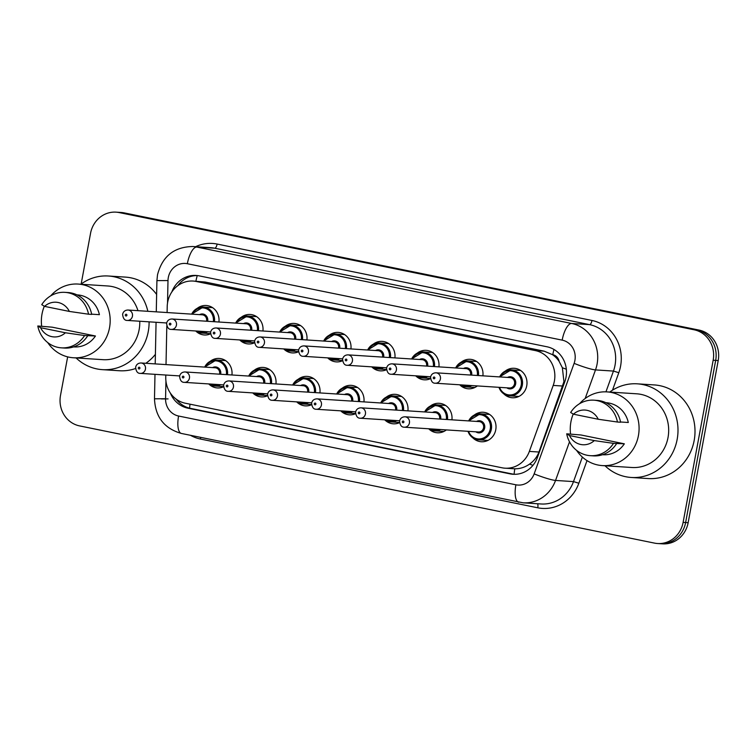 <?xml version="1.0" encoding="UTF-8"?>
<svg xmlns="http://www.w3.org/2000/svg" width="756" height="756" viewBox="0 0 756 756"><rect width="100%" height="100%" fill="white"/><g stroke="black" fill="none" stroke-linecap="round" stroke-linejoin="round"><path stroke-width="1.13" d="M223.568 386.779A14.77 13.759 93.7 0 1 217.341 387.932A14.77 13.759 93.7 0 1 208.836 384.01M267.558 395.747A14.77 13.759 93.7 0 1 261.34 396.9A14.77 13.759 93.7 0 1 252.825 392.988M311.557 404.715A14.77 13.759 93.7 0 1 305.329 405.868A14.77 13.759 93.7 0 1 296.825 401.956M355.556 413.693A14.77 13.759 93.7 0 1 349.329 414.836A14.77 13.759 93.7 0 1 340.824 410.924M399.546 422.661A14.77 13.759 93.7 0 1 393.318 423.814A14.77 13.759 93.7 0 1 384.813 419.892M446.352 429.909A14.77 13.759 93.7 0 1 437.318 432.782A14.77 13.759 93.7 0 1 428.813 428.86M474.277 415.063A14.77 13.759 93.7 0 1 483.216 412.266A14.77 13.759 93.7 0 1 495.766 429.758A14.77 13.759 93.7 0 1 481.317 441.75A14.77 13.759 93.7 0 1 472.802 437.828M210.555 333.821A14.77 13.759 93.7 0 1 204.328 334.974A14.77 13.759 93.7 0 1 195.823 331.062M254.545 342.789A14.77 13.759 93.7 0 1 248.318 343.942A14.77 13.759 93.7 0 1 239.813 340.03M298.544 351.767A14.77 13.759 93.7 0 1 292.317 352.91A14.77 13.759 93.7 0 1 283.812 348.998M342.534 360.735A14.77 13.759 93.7 0 1 336.316 361.888A14.77 13.759 93.7 0 1 327.802 357.966M386.533 369.703A14.77 13.759 93.7 0 1 380.306 370.856A14.77 13.759 93.7 0 1 371.801 366.934M430.533 378.671A14.77 13.759 93.7 0 1 424.305 379.824A14.77 13.759 93.7 0 1 415.8 375.902M477.329 385.929A14.77 13.759 93.7 0 1 468.295 388.792A14.77 13.759 93.7 0 1 459.79 384.87M505.254 371.073A14.77 13.759 93.7 0 1 514.193 368.285A14.77 13.759 93.7 0 1 526.743 385.777A14.77 13.759 93.7 0 1 512.294 397.76A14.77 13.759 93.7 0 1 503.789 393.838M165.81 375.033L165.762 377.282A26.063 24.286 -86.3 0 0 185.305 403.222L501.965 467.775A26.063 24.286 -86.3 0 0 505.036 468.191L514.798 468.796C520.062 468.862 524.976 467.302 529.55 464.099C533.925 461.037 537.062 457.011 538.962 452.022L563.938 381.667L562.36 367.737L559.138 361.396A8.685 8.099 -86.3 0 0 552.787 354.696A26.063 9.393 -78.5 0 1 553.959 349.461M505.036 468.191A26.063 24.286 -86.3 0 0 529.351 451.408L553.203 385.418A26.063 24.286 -86.3 0 0 554.394 381.043A26.063 24.286 -86.3 0 0 535.314 350.586L196.239 281.468A26.063 24.286 -86.3 0 0 193.177 281.052A26.063 24.286 -86.3 0 0 167.208 306.728L167.095 312.549M552.787 354.696L552.371 354.611A26.063 24.286 93.7 0 1 559.138 361.396M552.371 354.611L544.15 351.162L205.084 282.035L193.177 281.052M166.811 325.959L166.018 364.59M430.277 406.095A14.77 13.759 93.7 0 1 439.217 403.298A14.77 13.759 93.7 0 1 451.918 419.826M386.288 397.127A14.77 13.759 93.7 0 1 395.227 394.33A14.77 13.759 93.7 0 1 407.919 410.858M342.288 388.149A14.77 13.759 93.7 0 1 351.228 385.362A14.77 13.759 93.7 0 1 363.929 401.89M298.299 379.181A14.77 13.759 93.7 0 1 307.238 376.394A14.77 13.759 93.7 0 1 319.93 392.922M254.299 370.213A14.77 13.759 93.7 0 1 263.239 367.425A14.77 13.759 93.7 0 1 275.94 383.944M210.3 361.245A14.77 13.759 93.7 0 1 219.24 358.457A14.77 13.759 93.7 0 1 231.941 374.976M461.264 362.105A14.77 13.759 93.7 0 1 470.204 359.308A14.77 13.759 93.7 0 1 482.895 375.836M417.265 353.137A14.77 13.759 93.7 0 1 426.204 350.34A14.77 13.759 93.7 0 1 438.905 366.868M373.275 344.169A14.77 13.759 93.7 0 1 382.215 341.372A14.77 13.759 93.7 0 1 394.906 357.9M329.276 335.201A14.77 13.759 93.7 0 1 338.215 332.404A14.77 13.759 93.7 0 1 350.916 348.932M285.277 326.233A14.77 13.759 93.7 0 1 294.216 323.436A14.77 13.759 93.7 0 1 306.917 339.964M241.287 317.255A14.77 13.759 93.7 0 1 250.227 314.468A14.77 13.759 93.7 0 1 262.918 330.996M197.288 308.287A14.77 13.759 93.7 0 1 206.227 305.5A14.77 13.759 93.7 0 1 218.928 322.028M81.157 284.01L90.55 233.302A26.063 24.286 93.7 0 1 116.055 212.152L118.579 212.313A26.063 24.286 93.7 0 1 121.64 212.719L696.597 329.937A26.063 24.286 93.7 0 1 715.677 360.395L685.626 522.538A26.063 24.286 93.7 0 1 660.13 543.687A26.063 24.286 93.7 0 0 685.626 522.538L715.677 360.395A26.063 24.286 93.7 0 0 696.597 329.937L121.64 212.719A26.063 24.286 93.7 0 0 118.579 212.313L121.092 212.474A26.063 24.286 93.7 0 1 124.164 212.88L699.12 330.098A26.063 24.286 93.7 0 1 718.2 360.555L688.149 522.698A26.063 24.286 93.7 0 1 662.643 543.847L657.607 543.526A26.063 24.286 93.7 0 1 654.545 543.12L79.578 425.902A26.063 24.286 93.7 0 1 60.499 395.445L67.653 356.87M170.383 393.12A26.063 24.286 -86.3 0 0 187.951 408.202L510.017 473.851A26.063 24.286 -86.3 0 0 513.078 474.267A26.063 24.286 -86.3 0 0 537.403 457.484L564.836 381.6A26.063 24.286 -86.3 0 0 566.017 377.225A26.063 24.286 -86.3 0 0 546.938 346.768L199.111 275.855A26.063 24.286 -86.3 0 0 196.05 275.449A26.063 24.286 -86.3 0 0 171.82 291.967M116.055 212.152A26.063 24.286 93.7 0 1 119.117 212.559L694.084 329.777A26.063 24.286 93.7 0 1 713.163 360.234L683.112 522.368A26.063 24.286 93.7 0 1 657.607 543.526M177.821 285.664A26.063 24.286 93.7 0 1 197.307 275.562M514.345 474.314A26.063 24.286 93.7 0 1 512.54 474.021L190.474 408.363A26.063 24.286 93.7 0 1 176.214 399.177M609.742 392.062A46.919 43.716 93.7 0 1 637.299 383.831A46.919 43.716 93.7 0 1 677.159 439.397A46.919 43.716 93.7 0 1 631.251 477.471A46.919 43.716 93.7 0 1 604.989 465.762M637.299 383.831L654.299 384.927A46.919 43.716 93.7 0 1 694.169 440.493A46.919 43.716 93.7 0 1 648.261 478.567L631.251 477.471M570.582 434.18A36.921 34.407 93.7 0 1 570.922 421.857A36.921 34.407 93.7 0 1 573.209 414.08M579.616 403.676A36.921 34.407 93.7 0 1 607.049 391.891A36.921 34.407 93.7 0 1 638.423 435.617A36.921 34.407 93.7 0 1 602.286 465.592A36.921 34.407 93.7 0 1 576.601 450.378M607.049 391.891L636.656 393.8A36.921 34.407 93.7 0 1 668.02 437.535A36.921 34.407 93.7 0 1 631.893 467.501L602.286 465.592M624.352 443.819L613.485 443.366A27.802 25.902 93.7 0 1 590.275 455.67A27.802 25.902 93.7 0 1 566.698 433.821L581.033 434.993L624.352 443.819A26.063 24.286 93.7 0 1 602.986 454.753L602.532 454.725M594.301 440.597A17.379 16.188 93.7 0 1 569.504 435.541L594.301 440.597L613.485 443.366M569.504 435.541L566.698 433.821M616.641 443.564A27.802 25.902 93.7 0 1 593.432 455.877L590.275 455.67M620.544 421.99L628.302 422.491A26.063 24.286 93.7 0 0 606.35 402.731L605.896 402.702M573.464 414.203A17.379 16.188 93.7 0 1 598.261 419.259L573.464 414.203L570.657 412.493A27.802 25.902 93.7 0 1 593.857 400.179A27.802 25.902 93.7 0 1 617.444 422.028L620.591 422.235A27.802 25.902 93.7 0 0 597.013 400.387L593.857 400.179M598.261 419.259L617.444 422.028M80.845 284.237A46.919 43.716 93.7 0 1 108.401 276.006A46.919 43.716 93.7 0 1 147.855 311.302M149.093 321.839A46.919 43.716 93.7 0 1 148.261 331.572A46.919 43.716 93.7 0 1 102.353 369.646A46.919 43.716 93.7 0 1 76.082 357.938M108.401 276.006L125.401 277.102A46.919 43.716 93.7 0 1 156.634 294.443M41.684 326.356A36.921 34.407 93.7 0 1 42.015 314.033A36.921 34.407 93.7 0 1 44.311 306.256M50.718 295.851A36.921 34.407 93.7 0 1 78.151 284.067A36.921 34.407 93.7 0 1 109.516 327.802A36.921 34.407 93.7 0 1 73.389 357.768A36.921 34.407 93.7 0 1 47.704 342.553M78.151 284.067L107.749 285.976A36.921 34.407 93.7 0 1 137.97 310.669M139.766 321.234A36.921 34.407 93.7 0 1 139.123 329.71A36.921 34.407 93.7 0 1 102.996 359.676L73.389 357.768M95.445 335.995L84.587 335.541A27.802 25.902 93.7 0 1 61.378 347.845A27.802 25.902 93.7 0 1 37.8 325.997L52.136 327.168L95.445 335.995A26.063 24.286 93.7 0 1 74.088 346.928L73.634 346.9M65.403 332.772A17.379 16.188 93.7 0 1 40.607 327.717L65.403 332.772L84.587 335.541M40.607 327.717L37.8 325.997M87.734 335.74A27.802 25.902 93.7 0 1 64.525 348.053L61.378 347.845M91.646 314.165L99.405 314.666A26.063 24.286 93.7 0 0 77.452 294.906L76.999 294.878M155.405 354.347A46.919 43.716 93.7 0 1 145.823 363.296M135.541 368.522A46.919 43.716 93.7 0 1 119.363 370.742L102.353 369.646M44.557 306.378A17.379 16.188 93.7 0 1 69.354 311.434L44.557 306.378L41.75 304.668A27.802 25.902 93.7 0 1 64.959 292.355A27.802 25.902 93.7 0 1 88.537 314.203L91.693 314.411A27.802 25.902 93.7 0 0 68.116 292.563L64.959 292.355M69.354 311.434L88.537 314.203M562.814 386.042L553.203 385.418M514.108 474.286A26.063 9.393 -78.5 0 1 514.798 468.796M529.55 464.099A26.063 2.816 19.9 0 0 532.952 465.346M189.576 408.164A26.063 9.393 -78.5 0 1 190.03 404.186M562.36 367.737A26.063 2.816 19.9 0 0 566.338 369.23M195.899 281.232A26.063 9.393 -78.5 0 1 197.25 275.562M544.15 351.162L535.314 350.586M538.962 452.022L529.351 451.408M205.084 282.035L196.239 281.468M124.164 212.88L119.117 212.559M699.12 330.098L694.084 329.777M718.2 360.555L713.163 360.234M688.149 522.698L683.112 522.368M165.933 380.977L165.564 398.743A17.379 16.188 -86.3 0 0 178.586 416.027L515.894 484.794A17.379 16.188 -86.3 0 0 534.152 473.88L574.116 363.352A17.379 16.188 -86.3 0 0 574.9 360.442A17.379 16.188 -86.3 0 0 562.18 340.134L187.346 263.721A17.379 16.188 -86.3 0 0 168.304 277.546A17.379 16.188 -86.3 0 0 167.993 280.561L167.53 303.043M187.346 263.721A17.379 6.265 101.5 0 1 196.806 247.061L571.649 323.474A34.757 32.376 93.7 0 1 597.089 364.08A34.757 32.376 93.7 0 1 595.501 369.911L613.456 371.073A34.757 32.376 -86.3 0 0 615.034 365.243A34.757 32.376 -86.3 0 0 589.595 324.636L214.761 248.214A34.757 32.376 -86.3 0 0 210.678 247.675L192.723 246.513A34.757 32.376 93.7 0 1 196.806 247.061L214.761 248.214A4.347 1.569 -78.5 0 0 217.123 244.056L591.967 320.468A4.347 1.569 -78.5 0 1 589.595 324.636L571.649 323.474A17.379 6.265 101.5 0 0 562.18 340.134M192.723 246.513C174.06 246.91 162.323 256.341 157.513 274.787L156.917 280.608L167.993 280.561M591.967 320.468A39.095 36.43 93.7 0 1 620.582 366.15A39.095 36.43 93.7 0 1 618.805 372.708L612.483 390.2M587.025 460.602L578.85 483.235A39.095 36.43 93.7 0 1 537.771 507.796L200.463 439.038A39.095 36.43 93.7 0 1 190.474 435.314M195.596 246.702A39.095 36.43 93.7 0 1 217.123 244.056M569.514 441.816L555.547 480.438L573.502 481.6L582.366 457.068M534.152 473.88A17.379 1.881 19.9 0 0 555.547 480.438A34.757 32.376 93.7 0 1 523.124 502.816L541.079 503.978A34.757 32.376 -86.3 0 0 573.502 481.6L578.85 483.235M574.116 363.352A17.379 1.881 19.9 0 0 595.501 369.911L585.163 398.516M605.943 391.835L613.456 371.073L618.805 372.708M200.642 437.384A4.347 1.569 -78.5 0 1 200.463 439.038M537.497 503.742A4.347 1.569 -78.5 0 1 537.771 507.796M154.989 374.333L154.489 398.79L165.564 398.743M178.586 416.027A17.379 6.265 101.5 0 0 181.421 433.462L523.124 502.816M515.894 484.794A17.379 6.265 101.5 0 0 518.729 502.23M161.434 398.932L168.087 398.903M512.54 474.021L510.017 473.851M190.474 408.363L187.951 408.202M499.64 376.923A13.032 12.143 93.7 0 1 511.254 369.835A13.032 12.143 93.7 0 1 522.32 385.267A13.032 12.143 93.7 0 1 509.572 395.842A13.032 12.143 93.7 0 1 498.969 387.327M499.546 387.355A12.162 11.331 -86.3 0 0 511.103 394.915A12.162 11.331 -86.3 0 0 521.215 385.087A12.162 11.331 -86.3 0 0 514.033 371.376A12.162 11.331 -86.3 0 0 500.217 376.951M507.522 377.424A6.086 5.67 93.7 0 1 515.658 383.953A6.086 5.67 93.7 0 1 506.851 387.828M435.305 383.216L509.45 387.998A5.216 4.857 -86.3 0 0 514.543 383.764A5.216 4.857 -86.3 0 0 510.12 377.594L435.976 372.812A5.216 4.857 93.7 0 1 440.408 378.983A5.216 4.857 93.7 0 1 435.305 383.216C432.612 383.358 431.033 381.308 430.58 377.055C431.27 374.315 433.065 372.897 435.976 372.812M433.273 377.745A0.869 0.813 -86.3 0 0 433.906 378.765A0.869 0.813 -86.3 0 0 434.861 378.076A0.869 0.813 -86.3 0 0 434.227 377.055A0.869 0.813 -86.3 0 0 433.273 377.745M468.663 420.903A13.032 12.143 93.7 0 1 480.268 413.815A13.032 12.143 93.7 0 1 491.343 429.257A13.032 12.143 93.7 0 1 478.586 439.831A13.032 12.143 93.7 0 1 467.992 431.307M468.559 431.345A12.162 11.331 -86.3 0 0 480.117 438.905A12.162 11.331 -86.3 0 0 490.238 429.068A12.162 11.331 -86.3 0 0 483.046 415.365A12.162 11.331 -86.3 0 0 469.23 420.941M476.535 421.413A6.086 5.67 93.7 0 1 484.672 427.934A6.086 5.67 93.7 0 1 475.864 431.818M478.463 431.988A5.216 4.857 -86.3 0 0 483.566 427.754A5.216 4.857 -86.3 0 0 479.134 421.583L404.999 416.792A5.216 4.857 93.7 0 1 409.421 422.973A5.216 4.857 93.7 0 1 404.328 427.197L478.463 431.988M403.884 422.056A0.869 0.813 -86.3 0 0 403.241 421.045A0.869 0.813 -86.3 0 0 402.296 421.735A0.869 0.813 -86.3 0 0 402.929 422.746A0.869 0.813 -86.3 0 0 403.884 422.056M471.678 385.56A13.032 12.143 93.7 0 1 465.573 386.874A13.032 12.143 93.7 0 1 459.695 384.785M461.255 384.889A12.162 11.331 -86.3 0 0 469.485 385.418M463.522 368.455A6.086 5.67 93.7 0 1 471.631 375.108M470.506 375.042A5.216 4.857 -86.3 0 0 466.121 368.626L391.986 363.844A5.216 4.857 93.7 0 1 396.409 370.015A5.216 4.857 93.7 0 1 391.315 374.248C388.612 374.39 387.044 372.339 386.581 368.087C387.27 365.346 389.075 363.929 391.986 363.844M389.274 368.777A0.869 0.813 -86.3 0 0 389.916 369.797A0.869 0.813 -86.3 0 0 390.871 369.098A0.869 0.813 -86.3 0 0 390.228 368.087A0.869 0.813 -86.3 0 0 389.274 368.777M455.651 367.945A13.032 12.143 93.7 0 1 467.255 360.867A13.032 12.143 93.7 0 1 478.444 375.552M477.32 375.477A12.162 11.331 -86.3 0 0 469.75 362.304A12.162 11.331 -86.3 0 0 456.218 367.983M427.679 376.592A13.032 12.143 93.7 0 1 421.583 377.905A13.032 12.143 93.7 0 1 415.705 375.817M417.255 375.921A12.162 11.331 -86.3 0 0 425.496 376.45M419.533 359.487A6.086 5.67 93.7 0 1 427.641 366.14M426.507 366.065A5.216 4.857 -86.3 0 0 422.122 359.658L347.987 354.866A5.216 4.857 93.7 0 1 352.419 361.047A5.216 4.857 93.7 0 1 347.316 365.271C344.623 365.422 343.044 363.371 342.581 359.119C343.281 356.378 345.076 354.961 347.987 354.866M345.284 359.809A0.869 0.813 -86.3 0 0 345.917 360.82A0.869 0.813 -86.3 0 0 346.872 360.13A0.869 0.813 -86.3 0 0 346.239 359.119A0.869 0.813 -86.3 0 0 345.284 359.809M411.651 358.977A13.032 12.143 93.7 0 1 423.256 351.89A13.032 12.143 93.7 0 1 434.454 366.584M433.33 366.509A12.162 11.331 -86.3 0 0 425.751 353.335A12.162 11.331 -86.3 0 0 412.228 359.015M383.689 367.624A13.032 12.143 93.7 0 1 377.584 368.937A13.032 12.143 93.7 0 1 371.706 366.849M373.266 366.953A12.162 11.331 -86.3 0 0 381.496 367.482M375.534 350.519A6.086 5.67 93.7 0 1 383.642 357.172M382.508 357.097A5.216 4.857 -86.3 0 0 378.132 350.69L303.988 345.898A5.216 4.857 93.7 0 1 308.42 352.079A5.216 4.857 93.7 0 1 303.317 356.303C300.623 356.454 299.045 354.403 298.592 350.151C299.281 347.41 301.086 345.993 303.988 345.898M301.285 350.841A0.869 0.813 -86.3 0 0 301.928 351.852A0.869 0.813 -86.3 0 0 302.873 351.162A0.869 0.813 -86.3 0 0 302.239 350.151A0.869 0.813 -86.3 0 0 301.285 350.841M367.652 350.009A13.032 12.143 93.7 0 1 379.266 342.922A13.032 12.143 93.7 0 1 390.455 357.616M389.331 357.541A12.162 11.331 -86.3 0 0 381.761 344.358A12.162 11.331 -86.3 0 0 368.229 350.047M339.69 358.656A13.032 12.143 93.7 0 1 333.585 359.969A13.032 12.143 93.7 0 1 327.707 357.881M329.266 357.985A12.162 11.331 -86.3 0 0 337.497 358.514M331.534 341.551A6.086 5.67 93.7 0 1 339.652 348.204M338.518 348.129A5.216 4.857 -86.3 0 0 334.133 341.721L259.998 336.93A5.216 4.857 93.7 0 1 264.42 343.111A5.216 4.857 93.7 0 1 259.327 347.335C256.634 347.486 255.055 345.426 254.592 341.183C255.282 338.442 257.087 337.025 259.998 336.93M257.295 341.873A0.869 0.813 -86.3 0 0 257.928 342.884A0.869 0.813 -86.3 0 0 258.883 342.194A0.869 0.813 -86.3 0 0 258.24 341.183A0.869 0.813 -86.3 0 0 257.295 341.873M323.662 341.041A13.032 12.143 93.7 0 1 335.267 333.954A13.032 12.143 93.7 0 1 346.456 348.639M345.331 348.573A12.162 11.331 -86.3 0 0 337.762 335.39A12.162 11.331 -86.3 0 0 324.23 341.079M424.664 411.935A13.032 12.143 93.7 0 1 436.278 404.847A13.032 12.143 93.7 0 1 447.467 419.542M446.342 419.467A12.162 11.331 -86.3 0 0 438.773 406.284A12.162 11.331 -86.3 0 0 425.241 411.973M432.545 412.445A6.086 5.67 93.7 0 1 440.654 419.098M439.519 419.022A5.216 4.857 -86.3 0 0 435.144 412.615L360.999 407.824A5.216 4.857 93.7 0 1 365.431 414.005A5.216 4.857 93.7 0 1 360.329 418.229L399.65 420.771M359.884 413.088A0.869 0.813 -86.3 0 0 359.251 412.077A0.869 0.813 -86.3 0 0 358.297 412.767A0.869 0.813 -86.3 0 0 358.93 413.778A0.869 0.813 -86.3 0 0 359.884 413.088M440.691 429.55A13.032 12.143 93.7 0 1 434.596 430.863A13.032 12.143 93.7 0 1 428.718 428.775L434.596 430.863L443.895 431.459M430.268 428.879A12.162 11.331 -86.3 0 0 438.508 429.408M380.665 402.967A13.032 12.143 93.7 0 1 392.279 395.879A13.032 12.143 93.7 0 1 403.468 410.565M402.343 410.499A12.162 11.331 -86.3 0 0 394.774 397.316A12.162 11.331 -86.3 0 0 381.241 403.005M388.546 403.477A6.086 5.67 93.7 0 1 396.654 410.13M395.52 410.054A5.216 4.857 -86.3 0 0 391.145 403.647L317.01 398.856A5.216 4.857 93.7 0 1 321.432 405.027A5.216 4.857 93.7 0 1 316.329 409.261L355.66 411.803M315.885 404.12A0.869 0.813 -86.3 0 0 315.252 403.109A0.869 0.813 -86.3 0 0 314.298 403.798A0.869 0.813 -86.3 0 0 314.94 404.81A0.869 0.813 -86.3 0 0 315.885 404.12M396.702 420.582A13.032 12.143 93.7 0 1 390.597 421.895A13.032 12.143 93.7 0 1 384.719 419.807L390.597 421.895L399.527 422.472M386.278 419.911A12.162 11.331 -86.3 0 0 394.509 420.44M336.675 393.999A13.032 12.143 93.7 0 1 348.28 386.911A13.032 12.143 93.7 0 1 359.469 401.597M358.344 401.53A12.162 11.331 -86.3 0 0 350.775 388.348A12.162 11.331 -86.3 0 0 337.242 394.037M344.547 394.509A6.086 5.67 93.7 0 1 352.665 401.162M351.531 401.086A5.216 4.857 -86.3 0 0 347.146 394.679L273.01 389.888A5.216 4.857 93.7 0 1 277.443 396.059A5.216 4.857 93.7 0 1 272.34 400.293L311.661 402.835M271.895 395.152A0.869 0.813 -86.3 0 0 271.262 394.131A0.869 0.813 -86.3 0 0 270.308 394.83A0.869 0.813 -86.3 0 0 270.941 395.842A0.869 0.813 -86.3 0 0 271.895 395.152M352.702 411.614A13.032 12.143 93.7 0 1 346.607 412.927A13.032 12.143 93.7 0 1 340.72 410.839M342.279 410.933A12.162 11.331 -86.3 0 0 350.519 411.472M295.69 349.688A13.032 12.143 93.7 0 1 289.595 351.001A13.032 12.143 93.7 0 1 283.717 348.913M285.267 349.007A12.162 11.331 -86.3 0 0 293.508 349.546M287.545 332.583A6.086 5.67 93.7 0 1 295.653 339.236M294.519 339.16A5.216 4.857 -86.3 0 0 290.143 332.753L215.999 327.962A5.216 4.857 93.7 0 1 220.431 334.133A5.216 4.857 93.7 0 1 215.328 338.367C212.634 338.518 211.056 336.458 210.603 332.215C211.293 329.465 213.088 328.057 215.999 327.962M213.296 332.905A0.869 0.813 -86.3 0 0 213.929 333.916A0.869 0.813 -86.3 0 0 214.884 333.226A0.869 0.813 -86.3 0 0 214.25 332.215A0.869 0.813 -86.3 0 0 213.296 332.905M279.663 332.073A13.032 12.143 93.7 0 1 291.277 324.985A13.032 12.143 93.7 0 1 302.466 339.671M301.342 339.605A12.162 11.331 -86.3 0 0 293.772 326.422A12.162 11.331 -86.3 0 0 280.24 332.111M251.701 340.72A13.032 12.143 93.7 0 1 245.596 342.033A13.032 12.143 93.7 0 1 239.718 339.945L245.596 342.033L254.526 342.61M241.277 340.039A12.162 11.331 -86.3 0 0 249.508 340.578M243.545 323.615A6.086 5.67 93.7 0 1 251.654 330.268M250.52 330.192A5.216 4.857 -86.3 0 0 246.144 323.776L172.009 318.994A5.216 4.857 93.7 0 1 176.431 325.165A5.216 4.857 93.7 0 1 171.338 329.399C168.635 329.54 167.067 327.49 166.603 323.247C167.293 320.497 169.098 319.079 172.009 318.994M169.297 323.937A0.869 0.813 -86.3 0 0 169.939 324.948A0.869 0.813 -86.3 0 0 170.884 324.258A0.869 0.813 -86.3 0 0 170.251 323.237A0.869 0.813 -86.3 0 0 169.297 323.937M235.664 323.105A13.032 12.143 93.7 0 1 247.278 316.017A13.032 12.143 93.7 0 1 258.467 330.703M257.342 330.637A12.162 11.331 -86.3 0 0 249.773 317.454A12.162 11.331 -86.3 0 0 236.241 323.143M207.702 331.742A13.032 12.143 93.7 0 1 201.606 333.056A13.032 12.143 93.7 0 1 195.719 330.977L201.606 333.056L210.527 333.632M197.278 331.071A12.162 11.331 -86.3 0 0 205.519 331.61M199.546 314.647A6.086 5.67 93.7 0 1 207.664 321.3M206.53 321.224A5.216 4.857 -86.3 0 0 202.145 314.808L128.01 310.026A5.216 4.857 93.7 0 1 132.442 316.197A5.216 4.857 93.7 0 1 127.339 320.431C124.645 320.572 123.067 318.522 122.604 314.269C123.304 311.529 125.099 310.111 128.01 310.026M125.307 314.969A0.869 0.813 -86.3 0 0 125.94 315.98A0.869 0.813 -86.3 0 0 126.895 315.29A0.869 0.813 -86.3 0 0 126.261 314.269A0.869 0.813 -86.3 0 0 125.307 314.969M191.674 314.137A13.032 12.143 93.7 0 1 203.279 307.049A13.032 12.143 93.7 0 1 214.468 321.735M213.343 321.659A12.162 11.331 -86.3 0 0 205.774 308.486A12.162 11.331 -86.3 0 0 192.241 314.175M292.676 385.031A13.032 12.143 93.7 0 1 304.29 377.943A13.032 12.143 93.7 0 1 315.479 392.629M314.354 392.553A12.162 11.331 -86.3 0 0 306.785 379.38A12.162 11.331 -86.3 0 0 293.252 385.069M300.557 385.541A6.086 5.67 93.7 0 1 308.665 392.194M307.531 392.118A5.216 4.857 -86.3 0 0 303.156 385.702L229.011 380.92A5.216 4.857 93.7 0 1 233.443 387.091A5.216 4.857 93.7 0 1 228.34 391.325L267.671 393.867M227.896 386.184A0.869 0.813 -86.3 0 0 227.263 385.163A0.869 0.813 -86.3 0 0 226.309 385.862A0.869 0.813 -86.3 0 0 226.942 386.874A0.869 0.813 -86.3 0 0 227.896 386.184M308.703 402.646A13.032 12.143 93.7 0 1 302.608 403.95A13.032 12.143 93.7 0 1 296.73 401.871M298.289 401.965A12.162 11.331 -86.3 0 0 306.52 402.504M248.686 376.063A13.032 12.143 93.7 0 1 260.291 368.975A13.032 12.143 93.7 0 1 271.48 383.661M270.355 383.585A12.162 11.331 -86.3 0 0 262.786 370.412A12.162 11.331 -86.3 0 0 249.253 376.101M256.558 376.573A6.086 5.67 93.7 0 1 264.676 383.226M263.542 383.15A5.216 4.857 -86.3 0 0 259.157 376.734L185.022 371.952A5.216 4.857 93.7 0 1 189.444 378.123A5.216 4.857 93.7 0 1 184.351 382.356L223.672 384.889M183.906 377.216A0.869 0.813 -86.3 0 0 183.264 376.195A0.869 0.813 -86.3 0 0 182.319 376.885A0.869 0.813 -86.3 0 0 182.952 377.905A0.869 0.813 -86.3 0 0 183.906 377.216M264.713 393.668A13.032 12.143 93.7 0 1 258.609 394.982A13.032 12.143 93.7 0 1 252.731 392.903M254.29 392.997A12.162 11.331 -86.3 0 0 262.521 393.526M204.687 367.095A13.032 12.143 93.7 0 1 216.292 360.007A13.032 12.143 93.7 0 1 227.49 374.692M226.365 374.617A12.162 11.331 -86.3 0 0 218.796 361.444A12.162 11.331 -86.3 0 0 205.263 367.132M212.568 367.596A6.086 5.67 93.7 0 1 220.676 374.248M219.542 374.182A5.216 4.857 -86.3 0 0 215.167 367.766L141.022 362.984A5.216 4.857 93.7 0 1 145.454 369.155A5.216 4.857 93.7 0 1 140.351 373.388L179.673 375.921M139.907 368.248A0.869 0.813 -86.3 0 0 139.274 367.227A0.869 0.813 -86.3 0 0 138.32 367.917A0.869 0.813 -86.3 0 0 138.953 368.937A0.869 0.813 -86.3 0 0 139.907 368.248M220.714 384.7A13.032 12.143 93.7 0 1 214.619 386.014A13.032 12.143 93.7 0 1 208.741 383.925M210.291 384.029A12.162 11.331 -86.3 0 0 218.531 384.558M154.489 398.79C155.292 416.991 164.269 428.548 181.421 433.462M156.917 280.608L156.275 311.85M156.067 322.283L155.207 363.901M518.871 396.446L509.572 395.842L502.258 392.61L498.913 387.318M499.584 376.913L511.254 369.835L520.544 370.431M489.567 414.42L480.268 413.815L468.607 420.903M404.999 416.792C402.088 416.887 400.283 418.304 399.593 421.045C400.009 425.25 401.587 427.301 404.328 427.197M467.936 431.307L471.319 436.637L478.586 439.831L487.885 440.427M474.872 387.478L465.573 386.874L459.667 384.785M391.315 374.248L430.636 376.781M455.594 367.945L467.255 360.867L476.554 361.462M430.504 378.482L421.583 377.905L415.668 375.817M347.316 365.271L386.637 367.813M411.595 358.977L423.256 351.89L432.555 352.494M386.514 369.514L377.584 368.937L371.678 366.849M303.317 356.303L342.648 358.845M367.605 350.009L379.266 342.922L388.565 343.526M342.515 360.546L333.585 359.969L327.679 357.881M259.327 347.335L298.648 349.877M323.606 341.041L335.267 333.954L344.566 334.558M445.567 405.452L436.278 404.847L424.607 411.935M360.999 407.824C358.089 407.919 356.293 409.336 355.603 412.077C356.019 416.282 357.597 418.333 360.329 418.229M401.578 396.484L392.279 395.879L380.618 402.967M317.01 398.856C314.099 398.951 312.294 400.359 311.604 403.109C312.02 407.314 313.598 409.365 316.329 409.261M357.579 387.516L348.28 386.911L336.618 393.999M273.01 389.888C270.1 389.973 268.304 391.391 267.605 394.141C268.021 398.346 269.599 400.396 272.34 400.293M340.691 410.839L346.607 412.927L355.528 413.504M298.525 351.578L289.595 351.001L283.689 348.913M215.328 338.367L254.649 340.909M279.607 332.073L291.277 324.985L300.567 325.59M171.338 329.399L210.659 331.941M235.617 323.105L247.278 316.017L256.577 316.622M127.339 320.431L166.66 322.973M191.618 314.127L203.279 307.049L212.578 307.645M313.589 378.548L304.29 377.943L292.619 385.021M229.011 380.92C226.101 381.005 224.305 382.423 223.615 385.173C224.031 389.378 225.609 391.428 228.34 391.325M296.702 401.861L302.608 403.95L311.538 404.526M269.59 369.571L260.291 368.975L248.63 376.053M185.022 371.952C182.111 372.037 180.306 373.455 179.616 376.195C180.032 380.41 181.61 382.46 184.351 382.356M252.702 392.893L258.609 394.982L267.539 395.558M225.59 360.603L216.292 360.007L204.63 367.085M141.022 362.984C138.112 363.069 136.316 364.486 135.626 367.227C136.042 371.442 137.611 373.492 140.351 373.388M208.703 383.925L214.619 386.014L223.549 386.59"/></g></svg>
